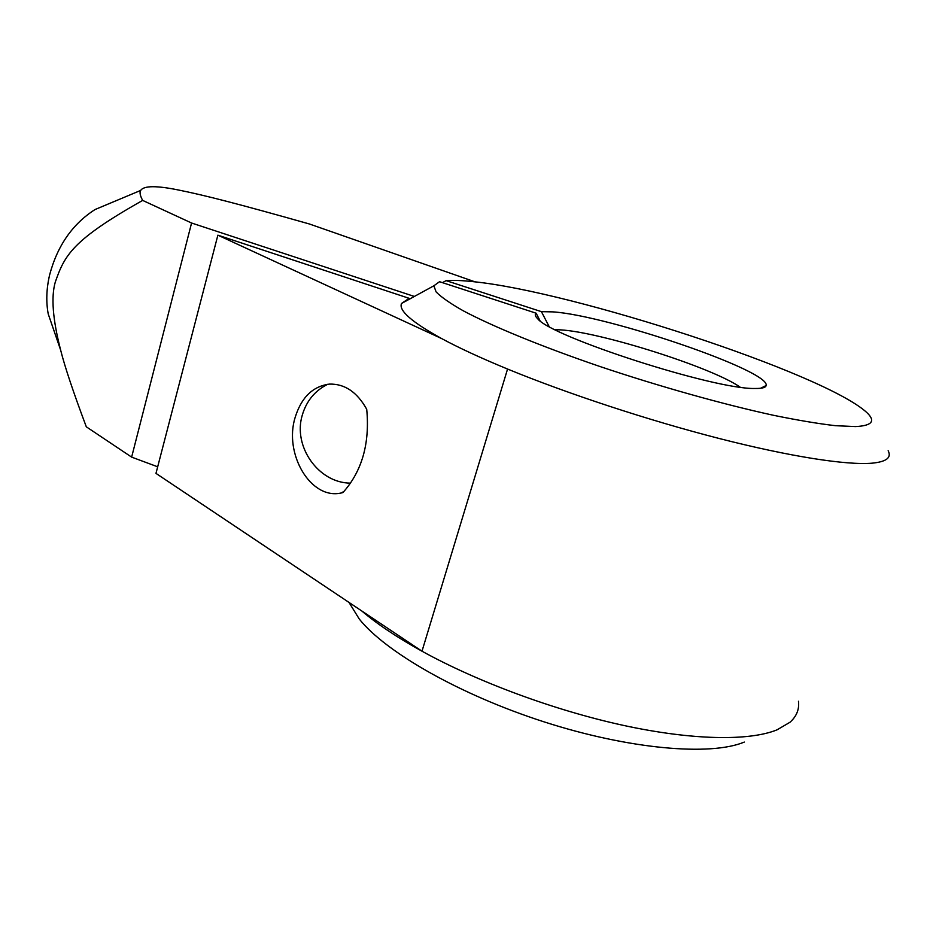 <?xml version="1.0" encoding="UTF-8"?>
<svg xmlns="http://www.w3.org/2000/svg" width="936" height="936" viewBox="0 0 936 936"><rect width="100%" height="100%" fill="white"/><g stroke="black" fill="none" stroke-linecap="round" stroke-linejoin="round"><path stroke-width="1.4" d="M475.102 281.876L309.36 223.973C236.761 203.428 204.188 195.226 179.572 190.23C156.839 185.492 143.887 185.55 140.692 190.417C139.429 192.348 140.096 195.682 142.67 200.409C71.85 240.318 64.631 255.388 55.271 282.122C50.965 296.993 52.755 319.644 60.641 350.076C64.806 366.748 73.359 392.324 86.311 426.816L131.637 457.119L191.576 223.014L414.355 296.455M54.733 332.865L48.216 313.934C45.946 301.638 46.426 288.604 49.643 274.81C57.412 245.712 72.54 223.95 95.027 209.547L113.478 201.813M798.478 701.251C799.426 709.383 796.571 716.391 789.937 722.288L777.055 729.834C749.291 741.172 692.418 740.353 623.259 725.353C554.1 710.272 477.477 681.794 421.996 651.21C397.227 637.498 377.173 624.09 361.799 610.986L155.973 473.382L217.877 235.17L409.114 298.315L401.521 303.475C398.467 310.471 411.852 322.171 441.675 338.586L217.877 235.17M744.307 742.072C710.412 756.3 629.05 749.233 544.272 721.925C459.459 694.652 385.48 651.982 359.295 619.059L349.046 602.491M442.435 282.649L446.121 280.636C452.989 280.086 462.127 280.437 473.534 281.701C572.352 291.494 823.376 372.902 866.584 412.331C875.956 420.989 872.247 425.74 855.481 426.582L835.509 425.693C818.38 423.715 797.729 420.252 773.545 415.303C722.756 404.247 659.19 386.404 600.034 366.538C541.546 346.554 492.511 326.371 463.226 310.787C450.193 303.393 441.149 297.098 436.106 291.903L433.859 285.796L439.546 281.701L536.129 313.197L540.014 320.709M888.147 450.742C891.774 457.634 886.415 461.787 872.083 463.18C846.706 465.356 790.323 456.698 719.234 438.504C648.133 420.264 567.391 393.635 507.558 369.041C480.847 358.02 458.886 347.876 441.675 338.586M366.713 409.266C368.339 426.36 367.146 441.909 363.145 455.926C359.085 469.907 352.334 482.134 342.88 492.617L340.938 493.038C310.506 499.801 283.784 453.656 295.121 417.526C301.345 397.402 312.788 386.264 329.425 384.099C344.705 383.69 357.131 392.079 366.713 409.266M350.38 483.128C318.451 483.023 292.64 446.273 302.316 415.022C306.505 400.9 314.976 390.651 327.729 384.263M740.119 387.141C712.39 367.485 600.526 332.069 560.5 329.87L555.095 329.647M549.081 326.465L541.418 311.653L553.094 311.887C607.686 315.526 770.492 370.831 766.139 385.527C765.73 387.598 762.033 388.58 755.024 388.475C714.765 389.75 550.859 336.691 537.662 318.72C535.135 316.251 534.631 314.414 536.129 313.197M446.121 280.636L541.418 311.653M157.681 466.807L131.637 457.119M191.576 223.014L142.67 200.409M507.558 369.041L421.996 651.21L361.799 610.986M48.216 313.934L60.641 350.076M359.295 619.059L348.988 602.421M433.859 285.796L401.521 303.475M760.558 388.276L766.139 385.527M343.805 491.575L340.938 493.038M95.027 209.547L140.692 190.417"/></g></svg>
